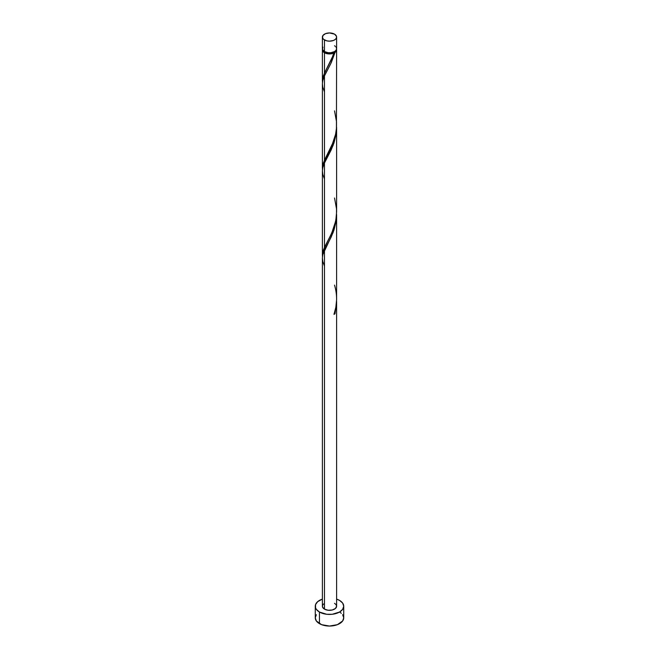 <?xml version="1.0" encoding="UTF-8"?>
<svg xmlns="http://www.w3.org/2000/svg" width="659" height="659" viewBox="0 0 659 659"><rect width="100%" height="100%" fill="white"/><g stroke="black" fill="none" stroke-linecap="round" stroke-linejoin="round"><path stroke-width="0.99" d="M322.926 47.102L322.523 49.474L324.467 51.575L324.467 39.96A7.109 4.111 180 0 1 322.391 37.061A7.109 4.111 180 0 1 326.782 33.263A7.109 4.111 180 0 1 334.533 34.153L329.5 32.95L325.546 33.642L322.926 35.487L322.523 37.86L323.585 39.342L326.782 40.85L329.5 41.163L333.454 40.471L335.415 39.342L336.477 37.86L336.477 36.253L334.533 34.153A7.109 4.111 180 0 1 336.609 37.061A7.109 4.111 180 0 1 332.218 40.85A7.109 4.111 180 0 1 324.467 39.96L324.467 51.575A7.109 4.111 0 0 0 332.218 52.465A7.109 4.111 0 0 0 336.609 48.675L336.074 47.102M323.223 50.554L324.179 51.888L324.969 52.448L324.969 51.839L324.969 52.448A6.401 3.699 0 0 0 334.031 52.448A6.401 3.699 0 0 0 335.752 50.636M316.353 614.69L315.274 617.837A14.226 8.213 0 0 0 319.442 623.645L319.442 612.03L326.724 614.279L332.276 614.279L339.558 612.03L342.647 609.361L343.726 606.222L342.647 603.076L339.558 600.415L336.609 599.105A14.226 8.213 180 0 1 339.558 600.415A14.226 8.213 180 0 1 343.726 606.222A14.226 8.213 180 0 1 334.945 613.809A14.226 8.213 180 0 1 319.442 612.03L319.442 623.645A14.226 8.213 0 0 0 334.945 625.424A14.226 8.213 0 0 0 343.726 617.837L342.647 614.69M336.609 301.921L335.011 313.783A7.109 4.111 180 0 1 334.006 314.368L335.851 307.251L336.601 299.812L336.609 214.562L336.074 221.572L333.932 230.222L331.082 237.24L324.467 250.14L324.467 609.122A7.109 4.111 0 0 0 332.218 610.012A7.109 4.111 0 0 0 336.609 606.222L335.415 608.504L332.218 610.012L328.116 610.25L324.467 609.122L324.467 250.14L322.786 254.811L322.391 258.122L322.391 606.222A7.109 4.111 0 0 0 324.467 609.122L322.523 607.021L322.523 605.423L323.585 603.941M334.031 313.799L335.011 313.783L336.609 301.451L336.609 606.222L336.074 604.649L334.533 603.314M324.467 266.104L322.786 261.434L322.391 257.998L322.844 254.563L333.133 232.438L336.214 220.584L336.609 214.562M333.083 55.562L334.006 53.017A7.109 4.111 180 0 1 324.467 52.736L324.467 73.124L333.083 55.562M322.432 169.338L322.712 165.244L324.467 160.244L324.467 75.909L330.826 63.552L335.011 52.432L336.255 51.114L336.543 49.252A7.109 4.111 180 0 1 336.609 49.837A7.109 4.111 180 0 1 335.011 52.432L331.32 62.498L324.467 75.909L324.467 160.244L333.454 141.693L335.522 134.634L336.436 128.694L336.609 49.837M323.248 50.636A6.401 3.699 0 0 0 324.969 52.448L328.248 53.461L330.752 53.461L335.011 52.432L334.031 52.448L335.777 50.554M336.609 211.794L336.609 127.451L336.074 134.452L333.932 143.102L331.082 150.12L324.467 163.028L324.467 247.356L330.884 234.876L334.014 227.223L335.909 219.809L336.609 211.794M322.432 256.458L322.712 252.364L324.467 247.356L324.467 163.028L333.133 145.318L336.214 133.464L336.609 127.442M322.432 82.218L322.712 78.133L324.467 73.124L324.467 52.736A7.109 4.111 180 0 1 322.391 49.837A7.109 4.111 180 0 1 322.457 49.252M322.391 168.234L322.391 83.891L322.786 80.571L324.467 75.909L322.844 80.324L322.391 83.767L322.786 87.194L324.467 91.873M322.391 255.346L322.391 171.002L322.786 167.691L324.467 163.028L322.844 167.444L322.391 170.879L322.786 174.314L324.467 178.984M327.391 67.432L331.848 58.552L334.031 52.448L334.006 53.017L331.724 53.733L326.617 53.585L322.926 51.402L322.523 49.03M319.442 612.03A14.226 8.213 180 0 1 315.274 606.222A14.226 8.213 180 0 1 322.391 599.105L317.671 601.659L315.546 604.616L315.546 607.82L316.353 609.361L319.442 612.03M315.274 606.222L315.274 617.837L316.353 620.976L321.6 624.666L329.5 626.05L337.4 624.666L342.647 620.976L343.726 617.837L343.726 606.222M341.329 613.274L339.558 612.03M322.391 37.061L322.391 48.675A7.109 4.111 0 0 0 324.467 51.575L328.116 52.704L330.884 52.704L334.533 51.575L336.074 50.241L336.609 48.675L336.609 37.061M335.415 46.394L334.533 45.768M334.212 313.717L335.011 313.783A7.109 4.111 180 0 1 334.006 314.368C337.268 304.705 337.441 294.96 334.533 285.108M327.037 68.083L323.297 76.04L322.457 82.507M334.533 110.877L336.518 121.767L336.485 128.035L335.612 134.214L331.848 145.664L323.297 163.16L322.457 169.627M334.533 197.997L336.518 208.887L336.485 215.155L335.612 221.325L331.848 232.784L323.297 250.272L322.457 256.738M322.391 81.115L322.391 49.837"/></g></svg>
